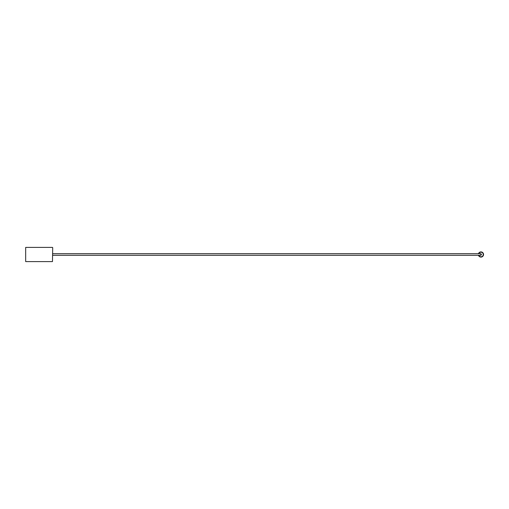 <?xml version="1.0" encoding="UTF-8"?>
<svg xmlns="http://www.w3.org/2000/svg" width="509" height="509" viewBox="0 0 509 509"><rect width="100%" height="100%" fill="white"/><g stroke="black" fill="none" stroke-linecap="round" stroke-linejoin="round"><path stroke-width="0.76" d="M478.791 255.295A2.31 2.31 0 0 0 483.264 254.5A2.31 2.31 0 0 0 478.791 253.705M478.485 253.705A2.596 2.596 0 0 1 483.55 254.5A2.596 2.596 0 0 1 478.485 255.295M480.954 253.705L52.701 253.705M480.426 253.908C481.832 254.303 481.832 254.697 480.426 255.092M480.954 255.295L52.701 255.295M52.701 247.628L52.472 261.594L52.701 247.628M25.679 261.594L25.679 247.406L25.679 261.594L52.472 261.594M25.679 247.406L52.472 247.406"/></g></svg>
